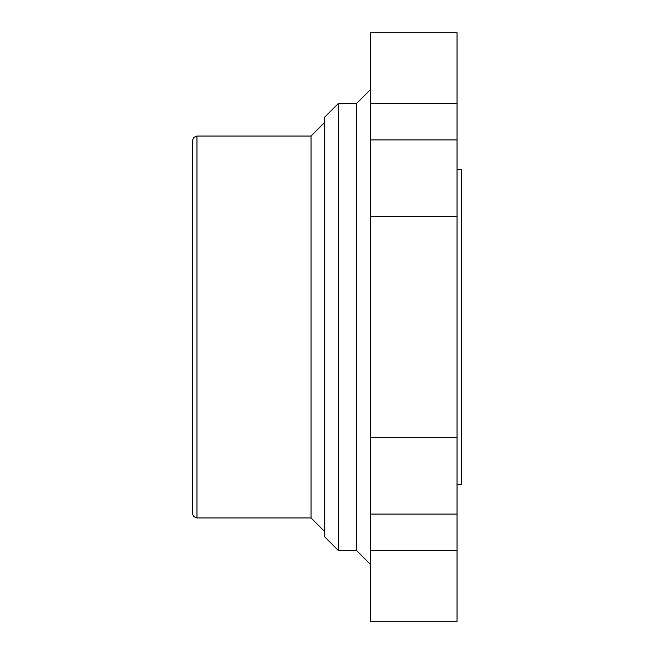 <?xml version="1.0" encoding="UTF-8"?>
<svg xmlns="http://www.w3.org/2000/svg" width="654" height="654" viewBox="0 0 654 654"><rect width="100%" height="100%" fill="white"/><g stroke="black" fill="none" stroke-linecap="round" stroke-linejoin="round"><path stroke-width="0.98" d="M196.96 136.048L196.96 517.952L193.756 516.644L192.399 513.39L192.399 140.61L193.756 137.356L196.96 136.048L311.034 136.048L324.719 122.355M196.96 517.952L311.034 517.952L311.034 136.048M338.404 103.422L338.404 550.578L324.719 536.885L324.719 117.115L338.404 103.422L356.659 103.422L370.344 89.737M338.404 550.578L356.659 550.578L356.659 103.422M457.04 169.582L461.601 169.582L461.601 484.418L457.04 484.418M370.344 139.923L370.344 550.357L457.04 550.357L457.04 103.643L370.344 103.643L370.344 139.923L457.04 139.923M457.04 103.643L457.04 32.7L370.344 32.7L370.344 103.643M457.04 550.357L457.04 621.3L370.344 621.3L370.344 550.357M370.344 514.077L457.04 514.077M370.344 216.343L457.04 216.343M370.344 437.657L457.04 437.657M311.034 517.952L324.719 531.645M356.659 550.578L370.344 564.263"/></g></svg>
